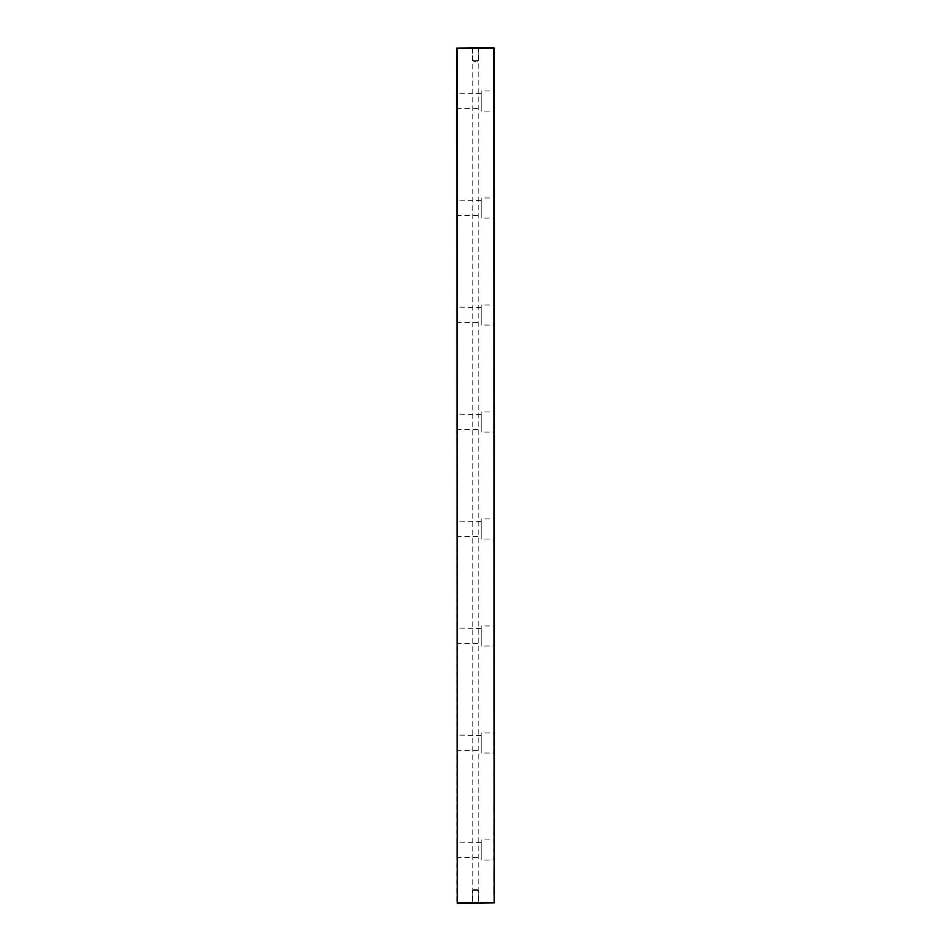 <?xml version="1.0" encoding="UTF-8"?>
<svg xmlns="http://www.w3.org/2000/svg" width="951" height="951" viewBox="0 0 951 951"><rect width="100%" height="100%" fill="white"/><g stroke="black" fill="none" stroke-linecap="round" stroke-linejoin="round"><path stroke-width="0.71" stroke-dasharray="4.75 3.57" d="M494.223 870.914L494.223 873.006M494.223 880.745L493.854 893.976L493.854 870.914M494.223 894.618L494.223 887.854L493.854 894.618M494.223 823.447L493.854 826.062L494.223 823.447M494.223 825.587L494.223 824.672L493.854 825.587M494.223 802.81L494.223 803.975L494.223 801.717L493.854 802.81M494.223 796.415L494.223 794.299L494.223 796.415M494.223 795.975L493.854 794.299L494.223 795.975M494.223 820.582C494.223 822.603 494.223 822.603 494.223 820.582C494.223 822.603 494.223 822.603 494.223 820.582C494.223 818.561 494.223 818.561 494.223 820.582C494.223 818.561 494.223 818.561 494.223 820.582L493.854 820.582C493.854 818.561 493.854 818.561 493.854 820.582C493.854 818.561 493.854 818.561 493.854 820.582C493.854 822.603 493.854 822.603 493.854 820.582C493.854 822.603 493.854 822.603 493.854 820.582L494.223 820.582M494.223 799.125L494.223 800.302L494.223 798.008L493.854 799.125M494.223 786.346L494.223 785.562L493.854 786.346M494.223 784.753L494.223 786.786L493.854 784.753M494.223 786.311L494.223 784.29L493.854 786.311M494.223 865.826L494.223 872.602L493.854 865.826M494.223 839.495L494.223 860.417L494.223 839.495L493.819 849.956L493.819 839.899L481.17 839.899L481.17 849.956L481.17 839.899M494.223 732.508L494.223 753.43L494.223 732.508L493.819 742.969L493.819 732.912L481.17 732.912L481.17 742.969L481.17 732.912M494.223 625.52L494.223 646.442L494.223 625.52L493.819 635.981L493.819 625.924L481.17 625.924L481.17 635.981L481.17 625.924M494.223 518.533L494.223 539.455L494.223 518.533L493.819 528.994L493.819 518.937L481.17 518.937L481.17 528.994L481.17 518.937M494.223 411.545L494.223 432.467L494.223 411.545L493.819 422.006L493.819 411.949L481.17 411.949L481.17 422.006L481.17 411.949M494.223 304.558L494.223 325.48L494.223 304.558L493.819 315.019L493.819 304.962L481.17 304.962L481.17 315.019L481.17 304.962M494.223 197.57L494.223 218.492L494.223 197.57L493.819 208.031L493.819 197.974L481.17 197.974L481.17 208.031L481.17 197.974M494.223 90.583L494.223 111.505L494.223 90.583L493.819 101.044L493.819 90.987L481.17 90.987L481.17 101.044L481.17 90.987M494.223 48.085L494.223 902.915L478.175 903.45L478.175 47.55L494.223 48.085M494.223 831.471L494.223 836.167L494.223 827.334L493.854 831.471M494.223 835.216L494.223 833.456L493.854 835.216M494.223 819.227L494.223 815.114L493.854 819.227M494.223 825.147L493.854 824.22L494.223 825.147M494.223 814.187L493.854 815.114L494.223 814.187M494.223 790.245L494.223 792.861L493.854 790.245M494.223 791.47L493.854 792.861L493.854 791.47M494.223 808.837L494.223 810.014L494.223 807.72L493.854 808.837M494.223 779.273C494.223 781.294 494.223 781.294 494.223 779.273C494.223 781.294 494.223 781.294 494.223 779.273C494.223 777.252 494.223 777.252 494.223 779.273C494.223 777.252 494.223 777.252 494.223 779.273L493.854 779.285C493.854 777.252 493.854 777.252 493.854 779.273C493.854 777.252 493.854 777.252 493.854 779.273C493.854 781.294 493.854 781.294 493.854 779.273C493.854 781.294 493.854 781.294 493.854 779.273L494.223 779.273M494.223 813.699L494.223 811.572L494.223 813.699M494.223 776.23L494.223 773.591L494.223 776.23M494.223 799.672L494.223 798.59L494.223 799.672M494.223 829.51L494.223 828.725L493.854 829.51M494.223 827.917L494.223 829.95L493.854 827.917M494.223 829.474L494.223 827.453L493.854 829.474M494.223 808.017L494.223 801.871L493.854 808.017M477.105 61.351L478.71 60.388L472.29 60.388L472.29 48.358L471.482 47.55L479.518 47.55L471.482 47.55L479.518 47.55L471.482 47.55L472.29 48.358L478.71 48.358L472.29 48.358L478.71 48.358L479.518 47.55L478.71 48.358L472.29 48.358L472.29 60.388L478.71 60.388L478.71 48.358L478.71 60.388L472.29 60.388L478.71 60.388L477.105 61.351L473.895 61.351L472.29 60.388L473.895 61.351L477.105 61.351M478.71 902.642L479.518 903.45L471.482 903.45L479.518 903.45L471.482 903.45L479.518 903.45L478.71 902.642L472.29 902.642L471.482 903.45L472.29 902.642L478.71 902.642L472.29 902.642L478.71 902.642L478.71 890.611L478.71 902.642M477.105 889.649L478.71 890.611L472.29 890.611L478.71 890.611L472.29 890.611L478.71 890.611L477.105 889.649L473.895 889.649L472.29 890.611L472.29 902.642L472.29 890.611L473.895 889.649L477.105 889.649M481.17 108.533L481.17 93.555L481.17 108.533L457.181 108.533L457.181 93.555L456.777 108.937L456.777 93.15L456.777 108.937M481.17 93.555L456.777 93.15M494.223 111.505L493.819 101.044L493.819 111.101L481.17 111.101L481.17 101.044L481.17 111.101M481.17 215.52L481.17 200.542L481.17 215.52L457.181 215.52L457.181 200.542L456.777 215.925L456.777 200.138L456.777 215.925M481.17 200.542L456.777 200.138M494.223 218.492L493.819 208.031L493.819 218.088L481.17 218.088L481.17 208.031L481.17 218.088M481.17 322.508L481.17 307.53L481.17 322.508L457.181 322.508L457.181 307.53L456.777 322.912L456.777 307.125L456.777 322.912M481.17 307.53L456.777 307.125M494.223 325.48L493.819 315.019L493.819 325.076L481.17 325.076L481.17 315.019L481.17 325.076M481.17 429.495L481.17 414.517L481.17 429.495L457.181 429.495L457.181 414.517L456.777 429.9L456.777 414.113L456.777 429.9M481.17 414.517L456.777 414.113M494.223 432.467L493.819 422.006L493.819 432.063L481.17 432.063L481.17 422.006L481.17 432.063M481.17 536.483L481.17 521.505L481.17 536.483L457.181 536.483L457.181 521.505L456.777 536.887L456.777 521.1L456.777 536.887M481.17 521.505L456.777 521.1M494.223 539.455L493.819 528.994L493.819 539.051L481.17 539.051L481.17 528.994L481.17 539.051M481.17 643.47L481.17 628.492L481.17 643.47L457.181 643.47L457.181 628.492L456.777 643.875L456.777 628.088L456.777 643.875M481.17 628.492L456.777 628.088M494.223 646.442L493.819 635.981L493.819 646.038L481.17 646.038L481.17 635.981L481.17 646.038M481.17 750.458L481.17 735.48L481.17 750.458L457.181 750.458L457.181 735.48L456.777 750.862L456.777 735.075L456.777 750.862M481.17 735.48L456.777 735.075M494.223 753.43L493.819 742.969L493.819 753.026L481.17 753.026L481.17 742.969L481.17 753.026M481.17 857.445L481.17 842.467L481.17 857.445L457.181 857.445L457.181 842.467L456.777 857.85L456.777 842.063L456.777 857.85M481.17 842.467L456.777 842.063M494.223 860.417L493.819 849.956L493.819 860.013L481.17 860.013L481.17 849.956L481.17 860.013M472.825 47.55L472.825 903.45L456.777 902.915L456.777 48.085L478.175 47.55M472.825 903.45L478.175 903.45M493.854 828.82L493.854 835.014L494.223 828.82M493.854 835.014L494.223 831.578L493.854 835.014M493.854 798.483L493.854 799.85L494.223 798.483M493.854 799.85L494.223 799.197L493.854 799.85M493.854 833.92L493.854 835.715L494.223 833.92M493.854 808.195L493.854 809.574L494.223 808.195M493.854 809.574L494.223 808.909L493.854 809.574M493.854 802.192L493.854 803.536L494.223 802.192M493.854 803.536L494.223 802.882L493.854 803.536M493.854 873.006L493.854 880.745M493.854 775.814L493.854 773.591L493.854 775.814M493.854 810.442L493.854 811.702L493.854 810.442"/><path stroke-width="1.43" d="M494.223 48.085L494.223 902.915L493.688 48.085L457.312 48.085L457.312 902.915L493.688 902.915L457.312 903.45L456.777 48.085L493.688 47.55"/></g></svg>
